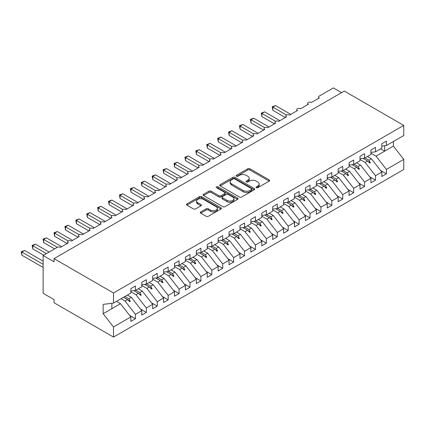 <?xml version="1.0" encoding="UTF-8"?>
<svg xmlns="http://www.w3.org/2000/svg" width="425" height="425" viewBox="0 0 425 425"><rect width="100%" height="100%" fill="white"/><g stroke="black" fill="none" stroke-linecap="round" stroke-linejoin="round"><path stroke-width="0.64" d="M256.312 187.696A1.062 0.611 0 0 0 257.81 187.696L269.19 181.13A1.514 0.877 0 0 0 269.636 180.508A1.514 0.877 0 0 0 269.19 179.892L249.911 168.762A1.514 0.877 0 0 0 247.77 168.762L236.39 175.328A1.062 0.611 0 0 0 236.082 175.764A1.062 0.611 0 0 0 236.39 176.194A1.062 0.611 0 0 0 237.888 176.194L239.365 175.344A4.845 2.8 0 0 1 246.218 175.344L247.823 176.274A4.845 2.8 0 0 1 249.247 178.25A4.845 2.8 0 0 1 247.823 180.232L246.351 181.082A1.062 0.611 0 0 0 246.043 181.512A1.062 0.611 0 0 0 246.351 181.948A1.062 0.611 0 0 0 247.849 181.948L249.326 181.098A4.845 2.8 0 0 1 256.179 181.098L257.784 182.022A4.845 2.8 0 0 1 259.202 184.004A4.845 2.8 0 0 1 257.784 185.98L256.312 186.83A1.062 0.611 0 0 0 256.004 187.266A1.062 0.611 0 0 0 256.312 187.696L256.312 186.83M200.754 211.921A1.514 0.877 0 0 0 200.308 212.537A1.514 0.877 0 0 0 200.754 213.159L206.162 216.282A1.514 0.877 0 0 0 208.303 216.282L220.942 208.983A1.514 0.877 0 0 0 221.388 208.367A1.514 0.877 0 0 0 220.942 207.745L201.663 196.616A1.514 0.877 0 0 0 199.522 196.616L186.883 203.915A1.514 0.877 0 0 0 186.437 204.531A1.514 0.877 0 0 0 186.883 205.153L193.417 208.925A1.514 0.877 0 0 0 195.558 208.925L200.967 205.801A1.514 0.877 0 0 0 201.413 205.179A1.514 0.877 0 0 0 200.967 204.563L197.726 202.693A4.053 2.338 0 0 1 196.541 201.036A4.053 2.338 0 0 1 199.043 198.879A4.053 2.338 0 0 1 203.458 199.383L216.15 206.709A4.053 2.338 0 0 1 217.334 208.367A4.053 2.338 0 0 1 214.832 210.529A4.053 2.338 0 0 1 210.417 210.019L208.303 208.797A1.514 0.877 0 0 0 206.162 208.797L200.754 211.921L200.754 213.159M381.82 146.104L386.399 145.536L403.75 135.517L403.75 125.407L344.282 91.072L54.039 258.644L54.039 261.795L43.127 255.494L57.205 247.366A2.316 1.339 180 0 1 60.477 247.366L68.335 242.834A2.316 1.339 0 0 1 67.655 241.889A2.316 1.339 0 0 1 68.228 241.007A2.316 1.339 180 0 1 71.389 241.071L79.241 236.534A2.316 1.339 0 0 1 78.567 235.588A2.316 1.339 0 0 1 79.14 234.706A2.316 1.339 180 0 1 82.301 234.77L90.153 230.233A2.316 1.339 0 0 1 89.478 229.288A2.316 1.339 0 0 1 90.052 228.411A2.316 1.339 180 0 1 93.208 228.469L101.065 223.933A2.316 1.339 0 0 1 100.39 222.987A2.316 1.339 0 0 1 100.959 222.11A2.316 1.339 180 0 1 104.12 222.169L111.977 217.632A2.316 1.339 0 0 1 111.302 216.692A2.316 1.339 0 0 1 111.871 215.81A2.316 1.339 180 0 1 115.032 215.868L122.889 211.337A2.316 1.339 0 0 1 122.214 210.391A2.316 1.339 0 0 1 122.782 209.509A2.316 1.339 180 0 1 125.943 209.573L133.801 205.036A2.316 1.339 0 0 1 133.121 204.09A2.316 1.339 0 0 1 133.694 203.208A2.316 1.339 180 0 1 136.855 203.272L144.712 198.735A2.316 1.339 0 0 1 144.032 197.79A2.316 1.339 0 0 1 144.606 196.908A2.316 1.339 180 0 1 147.767 196.972L155.624 192.435A2.316 1.339 0 0 1 154.944 191.489A2.316 1.339 0 0 1 155.518 190.613A2.316 1.339 180 0 1 158.679 190.671L166.536 186.134A2.316 1.339 0 0 1 165.856 185.188A2.316 1.339 0 0 1 166.43 184.312A2.316 1.339 180 0 1 169.591 184.37L177.448 179.833A2.316 1.339 0 0 1 176.768 178.893A2.316 1.339 0 0 1 177.342 178.011A2.316 1.339 180 0 1 180.503 178.07L188.36 173.538A2.316 1.339 0 0 1 187.68 172.593A2.316 1.339 0 0 1 188.254 171.711A2.316 1.339 180 0 1 191.415 171.774L199.272 167.238A2.316 1.339 0 0 1 198.592 166.292A2.316 1.339 0 0 1 199.166 165.41A2.316 1.339 180 0 1 202.327 165.474L210.178 160.937A2.316 1.339 0 0 1 209.504 159.991A2.316 1.339 0 0 1 210.077 159.115A2.316 1.339 180 0 1 213.238 159.173L221.09 154.636A2.316 1.339 0 0 1 220.416 153.691A2.316 1.339 0 0 1 220.989 152.814A2.316 1.339 180 0 1 224.15 152.873L232.002 148.336A2.316 1.339 0 0 1 231.327 147.395A2.316 1.339 0 0 1 231.896 146.513A2.316 1.339 180 0 1 235.057 146.572L242.914 142.04A2.316 1.339 0 0 1 242.239 141.095A2.316 1.339 0 0 1 242.808 140.213A2.316 1.339 180 0 1 245.969 140.277L253.826 135.74A2.316 1.339 0 0 1 253.151 134.794A2.316 1.339 0 0 1 253.72 133.912A2.316 1.339 180 0 1 256.881 133.976L264.738 129.439A2.316 1.339 0 0 1 264.058 128.493A2.316 1.339 0 0 1 264.632 127.612A2.316 1.339 180 0 1 267.793 127.675L275.65 123.138A2.316 1.339 0 0 1 274.97 122.193A2.316 1.339 0 0 1 275.543 121.316A2.316 1.339 180 0 1 278.704 121.375L286.562 116.838A2.316 1.339 0 0 1 285.882 115.892A2.316 1.339 0 0 1 286.455 115.016A2.316 1.339 180 0 1 289.616 115.074L297.473 110.537A2.316 1.339 0 0 1 296.793 109.597A2.316 1.339 0 0 1 297.367 108.715A2.316 1.339 180 0 1 300.528 108.773L308.385 104.242A2.316 1.339 0 0 1 307.705 103.296A2.316 1.339 0 0 1 308.279 102.414A2.316 1.339 180 0 1 311.44 102.478L319.297 97.941A2.316 1.339 0 0 1 318.617 96.996A2.316 1.339 0 0 1 319.297 96.05L333.37 87.922L341.557 92.65M403.75 125.407L113.507 292.979L54.039 258.644M239.472 197.051A1.514 0.877 0 0 0 241.613 197.051L254.251 189.752A1.514 0.877 0 0 0 254.692 189.136A1.514 0.877 0 0 0 254.251 188.514L234.972 177.384A1.514 0.877 0 0 0 232.831 177.384L220.192 184.684A1.514 0.877 0 0 0 219.746 185.3A1.514 0.877 0 0 0 220.192 185.922L239.472 197.051M216.92 187.924A1.062 0.611 0 0 1 217.998 188.078L217.998 186.814L237.596 198.13A1.514 0.877 0 0 1 238.042 198.751A1.514 0.877 0 0 1 237.596 199.367L224.958 206.667A1.514 0.877 0 0 1 222.817 206.667L203.538 195.537L203.538 194.299A1.514 0.877 0 0 0 203.092 194.916A1.514 0.877 0 0 0 203.538 195.537M203.538 194.299L208.946 191.176A1.514 0.877 0 0 1 211.087 191.176L218.907 195.691A1.514 0.877 0 0 0 221.048 195.691L224.639 193.619A1.514 0.877 0 0 0 225.08 192.998A1.514 0.877 0 0 0 224.639 192.382L216.495 187.68A1.062 0.611 0 0 1 216.187 187.25A1.062 0.611 0 0 1 216.84 186.681A1.062 0.611 0 0 1 217.998 186.814M113.507 292.979L113.507 303.089L130.852 293.075L130.852 288.633L135.437 285.988L135.437 290.429L130.852 290.998M129.641 315.398L135.437 318.745L135.437 314.303L141.764 310.648L131.399 297.388L127.388 295.072M121.061 298.727L125.072 301.043L135.437 314.303M135.437 290.429L141.764 286.774L141.764 282.333L146.349 279.687L146.349 284.128L141.764 284.697M140.553 309.097L146.349 312.444L146.349 308.003L152.676 304.348L142.311 291.088L138.3 288.772M130.852 291.784L135.984 294.743L146.349 308.003M146.349 284.128L152.676 280.473L152.676 276.032L157.261 273.387L157.261 277.828L152.676 278.396M151.465 302.802L157.261 306.143L157.261 301.702L163.588 298.047L153.223 284.787L149.212 282.471M141.764 285.483L146.896 288.442L157.261 301.702M157.261 277.828L163.588 274.173L163.588 269.732L168.173 267.086L168.173 271.527L163.588 272.101M162.377 296.501L168.173 299.843L168.173 295.402L174.5 291.752L164.135 278.487L160.124 276.176M152.676 279.183L157.808 282.142L168.173 295.402M168.173 271.527L174.5 267.872L174.5 263.431L179.084 260.785L179.084 265.227L174.5 265.8M173.288 290.201L179.084 293.547L179.084 289.106L185.412 285.451L175.047 272.191L171.036 269.875M163.588 272.882L168.72 275.841L179.084 289.106M179.084 265.227L185.412 261.572L185.412 257.13L189.996 254.485L189.996 258.926L185.412 259.5M184.2 283.9L189.996 287.247L189.996 282.806L196.323 279.151L185.959 265.891L181.948 263.574M174.5 266.581L179.632 269.546L189.996 282.806M189.996 258.926L196.323 255.276L196.323 250.835L200.908 248.189L200.908 252.631L196.323 253.199M195.112 277.599L200.908 280.946L200.908 276.505L207.235 272.85L196.871 259.59L192.86 257.274M185.412 260.281L190.538 263.245L200.908 276.505M200.908 252.631L207.235 248.976L207.235 244.534L211.82 241.889L211.82 246.33L207.235 246.898M206.024 271.299L211.82 274.646L211.82 270.204L218.147 266.549L207.782 253.289L203.772 250.973M196.323 253.985L201.45 256.944L211.82 270.204M211.82 246.33L218.147 242.675L218.147 238.234L222.727 235.588L222.727 240.029L218.147 240.598M216.936 265.003L222.727 268.345L222.727 263.904L229.059 260.254L218.694 246.989L214.683 244.678M207.235 247.685L212.362 250.644L222.727 263.904M222.727 240.029L229.059 236.374L229.059 231.933L233.638 229.288L233.638 233.729L229.059 234.303M227.848 258.703L233.638 262.05L233.638 257.603L239.971 253.953L229.601 240.693L225.595 238.377M218.147 241.384L223.274 244.343L233.638 257.603M233.638 233.729L239.971 230.074L239.971 225.633L244.55 222.987L244.55 227.428L239.971 228.002M238.76 252.402L244.55 255.749L244.55 251.308L250.883 247.653L240.513 234.393L236.507 232.077M229.059 235.083L234.186 238.048L244.55 251.308M244.55 227.428L250.883 223.778L250.883 219.337L255.462 216.692L255.462 221.133L250.883 221.701M249.672 246.102L255.462 249.448L255.462 245.007L261.795 241.352L251.425 228.092L247.414 225.776M239.971 228.783L245.097 231.747L255.462 245.007M255.462 221.133L261.795 217.478L261.795 213.037L266.374 210.391L266.374 214.832L261.795 215.401M260.578 239.801L266.374 243.148L266.374 238.707L272.701 235.052L262.337 221.792L258.326 219.475M250.883 222.488L256.009 225.447L266.374 238.707M266.374 214.832L272.701 211.177L272.701 206.736L277.286 204.09L277.286 208.532L272.701 209.1M271.49 233.506L277.286 236.847L277.286 232.406L283.613 228.751L273.248 215.491L269.238 213.175M261.795 216.187L266.921 219.146L277.286 232.406M277.286 208.532L283.613 204.877L283.613 200.435L288.198 197.79L288.198 202.231L283.613 202.805M282.402 227.205L288.198 230.547L288.198 226.105L294.525 222.456L284.16 209.19L280.149 206.879M272.701 209.886L277.833 212.845L288.198 226.105M288.198 202.231L294.525 198.576L294.525 194.135L299.11 191.489L299.11 195.93L294.525 196.504M293.314 220.904L299.11 224.251L299.11 219.81L305.437 216.155L295.072 202.895L291.061 200.579M283.613 203.586L288.745 206.545L299.11 219.81M299.11 195.93L305.437 192.275L305.437 187.834L310.022 185.188L310.022 189.63L305.437 190.203M304.226 214.604L310.022 217.951L310.022 213.509L316.349 209.854L305.984 196.594L301.973 194.278M294.525 197.285L299.657 200.249L310.022 213.509M310.022 189.63L316.349 185.98L316.349 181.539L320.933 178.893L320.933 183.334L316.349 183.903M315.138 208.303L320.933 211.65L320.933 207.209L327.261 203.554L316.896 190.294L312.885 187.977M305.437 190.984L310.569 193.949L320.933 207.209M320.933 183.334L327.261 179.679L327.261 175.238L331.845 172.593L331.845 177.034L327.261 177.602M326.049 202.002L331.845 205.349L331.845 200.908L338.172 197.253L327.808 183.993L323.797 181.677M316.349 184.689L321.475 187.648L331.845 200.908M331.845 177.034L338.172 173.379L338.172 168.938L342.757 166.292L342.757 170.733L338.172 171.302M336.961 195.707L342.757 199.049L342.757 194.607L349.084 190.958L338.72 177.692L334.709 175.382M327.261 178.388L332.387 181.347L342.757 194.607M342.757 170.733L349.084 167.078L349.084 162.637L353.669 159.991L353.669 164.433L349.084 165.006M347.873 189.407L353.669 192.748L353.669 188.307L359.996 184.657L349.632 171.397L345.621 169.081M338.172 172.088L343.299 175.047L353.669 188.307M353.669 164.433L359.996 160.778L359.996 156.336L364.576 153.691L364.576 158.132L359.996 158.706M358.785 183.106L364.576 186.453L364.576 182.012L370.908 178.357L360.538 165.097L356.533 162.78M349.084 165.787L354.211 168.746L364.576 182.012M364.576 158.132L370.908 154.482L370.908 150.041L375.487 147.395L375.487 151.837L370.908 152.405M369.697 176.805L375.487 180.152L375.487 175.711L381.82 172.056L381.82 176.497L386.399 173.852L386.399 169.41L403.75 159.396L403.75 169.506L113.507 337.078L54.039 302.743L54.039 299.593L43.127 293.293L43.127 255.494M359.996 159.487L365.123 162.451L375.487 175.711M386.399 145.536L386.399 141.095L381.82 143.74L381.82 148.182L375.487 151.837M380.609 170.505L386.399 173.852M370.908 153.191L376.035 156.15L386.399 169.41M113.507 303.089L103.142 304.38L103.142 313.703L120.488 303.689L116.477 301.373M120.488 303.689L130.852 316.949L130.852 321.39L135.437 318.745M146.349 312.444L141.764 315.09L141.764 310.648M157.261 306.143L152.676 308.789L152.676 304.348M168.173 299.843L163.588 302.488L163.588 298.047M179.084 293.547L174.5 296.193L174.5 291.752M189.996 287.247L185.412 289.892L185.412 285.451M200.908 280.946L196.323 283.592L196.323 279.151M211.82 274.646L207.235 277.291L207.235 272.85M222.727 268.345L218.147 270.991L218.147 266.549M233.638 262.05L229.059 264.695L229.059 260.254M244.55 255.749L239.971 258.395L239.971 253.953M255.462 249.448L250.883 252.094L250.883 247.653M266.374 243.148L261.795 245.793L261.795 241.352M277.286 236.847L272.701 239.493L272.701 235.052M288.198 230.547L283.613 233.192L283.613 228.751M299.11 224.251L294.525 226.897L294.525 222.456M310.022 217.951L305.437 220.596L305.437 216.155M320.933 211.65L316.349 214.296L316.349 209.854M331.845 205.349L327.261 207.995L327.261 203.554M342.757 199.049L338.172 201.694L338.172 197.253M353.669 192.748L349.084 195.399L349.084 190.958M364.576 186.453L359.996 189.098L359.996 184.657M375.487 180.152L370.908 182.798L370.908 178.357M103.142 313.703L113.507 326.963L130.852 316.949M113.507 326.963L113.507 337.078M125.072 301.043L127.564 299.604L129.758 301.67L130.305 301.352L128.908 298.828L131.399 297.388M124.897 296.512L128.908 298.828M123.558 297.288L127.564 299.604M135.984 294.743L138.476 293.303L140.67 295.37L141.217 295.056L139.82 292.527L142.311 291.088M135.809 290.211L139.82 292.527M133.843 290.626L138.476 293.303M146.896 288.442L149.387 287.002L151.582 289.069L152.129 288.756L150.726 286.227L153.223 284.787M146.721 283.916L150.726 286.227M144.755 284.325L149.387 287.002M157.808 282.142L160.299 280.702L162.493 282.768L163.041 282.455L161.638 279.932L164.135 278.487M157.633 277.615L161.638 279.932M155.667 278.024L160.299 280.702M168.72 275.841L171.211 274.401L173.405 276.468L173.947 276.154L172.55 273.631L175.047 272.191M168.539 271.315L172.55 273.631M166.573 271.729L171.211 274.401M179.632 269.546L182.123 268.106L184.317 270.173L184.859 269.854L183.462 267.33L185.959 265.891M179.451 265.014L183.462 267.33M177.485 265.428L182.123 268.106M190.538 263.245L193.035 261.805L195.229 263.872L195.771 263.553L194.374 261.03L196.871 259.59M190.363 258.713L194.374 261.03M188.397 259.128L193.035 261.805M201.45 256.944L203.947 255.505L206.141 257.571L206.683 257.258L205.286 254.729L207.782 253.289M201.275 252.413L205.286 254.729M199.309 252.827L203.947 255.505M212.362 250.644L214.859 249.204L217.048 251.271L217.595 250.957L216.197 248.428L218.694 246.989M212.187 246.117L216.197 248.428M210.221 246.527L214.859 249.204M223.274 244.343L225.771 242.903L227.959 244.97L228.507 244.657L227.109 242.133L229.601 240.693M223.098 239.817L227.109 242.133M221.133 240.226L225.771 242.903M234.186 238.048L236.683 236.603L238.871 238.669L239.418 238.356L238.021 235.833L240.513 234.393M234.01 233.516L238.021 235.833M232.045 233.931L236.683 236.603M245.097 231.747L247.594 230.308L249.783 232.374L250.33 232.055L248.933 229.532L251.425 228.092M244.922 227.216L248.933 229.532M242.957 227.63L247.594 230.308M256.009 225.447L258.501 224.007L260.695 226.073L261.242 225.76L259.845 223.231L262.337 221.792M255.834 220.915L259.845 223.231M253.868 221.329L258.501 224.007M266.921 219.146L269.413 217.706L271.607 219.773L272.154 219.459L270.757 216.931L273.248 215.491M266.746 214.62L270.757 216.931M264.78 215.029L269.413 217.706M277.833 212.845L280.325 211.406L282.519 213.472L283.066 213.159L281.669 210.635L284.16 209.19M277.658 208.319L281.669 210.635M275.692 208.728L280.325 211.406M288.745 206.545L291.237 205.105L293.431 207.172L293.978 206.858L292.575 204.335L295.072 202.895M288.57 202.018L292.575 204.335M286.604 202.433L291.237 205.105M299.657 200.249L302.148 198.81L304.342 200.876L304.884 200.558L303.487 198.034L305.984 196.594M299.482 195.718L303.487 198.034M297.516 196.132L302.148 198.81M310.569 193.949L313.06 192.509L315.254 194.576L315.796 194.257L314.399 191.733L316.896 190.294M310.388 189.417L314.399 191.733M308.422 189.832L313.06 192.509M321.475 187.648L323.972 186.208L326.166 188.275L326.708 187.962L325.311 185.433L327.808 183.993M321.3 183.117L325.311 185.433M319.334 183.531L323.972 186.208M332.387 181.347L334.884 179.908L337.078 181.974L337.62 181.661L336.223 179.132L338.72 177.692M332.212 176.821L336.223 179.132M330.246 177.23L334.884 179.908M343.299 175.047L345.796 173.607L347.985 175.674L348.532 175.36L347.135 172.837L349.632 171.397M343.124 170.521L347.135 172.837M341.158 170.93L345.796 173.607M354.211 168.746L356.708 167.307L358.897 169.373L359.444 169.06L358.047 166.536L360.538 165.097M354.036 164.22L358.047 166.536M352.07 164.634L356.708 167.307M365.123 162.451L367.62 161.011L369.808 163.078L370.356 162.759L368.958 160.236L371.45 158.796L381.82 172.056M364.947 157.919L368.958 160.236M371.45 158.796L367.444 156.48M362.982 158.334L367.62 161.011M376.035 156.15L393.385 146.131L403.75 159.396M380.646 148.856L384.657 151.173L384.657 145.754M393.385 141.504L393.385 146.131M111.871 308.667L111.871 303.291M368.087 161.452L370.356 162.759M357.175 167.753L359.444 169.06M346.263 174.048L348.532 175.36M335.352 180.349L337.62 181.661M324.44 186.649L326.708 187.962M313.528 192.95L315.796 194.257M302.616 199.251L304.884 200.558M291.704 205.551L293.978 206.858M280.797 211.847L283.066 213.159M269.886 218.147L272.154 219.459M258.974 224.448L261.242 225.76M248.062 230.748L250.33 232.055M237.15 237.049L239.418 238.356M226.238 243.344L228.507 244.657M215.326 249.645L217.595 250.957M204.414 255.946L206.683 257.258M193.502 262.246L195.771 263.553M182.591 268.547L184.859 269.854M171.679 274.848L173.947 276.154M160.767 281.143L163.041 282.455M149.86 287.443L152.129 288.756M138.948 293.744L141.217 295.056M128.037 300.045L130.305 301.352M256.737 187.845L257.784 187.239A4.845 2.8 0 0 0 259.202 185.263L259.202 184.004M249.247 178.25L249.247 179.509A4.845 2.8 0 0 1 247.823 181.491L246.776 182.097M269.19 179.892L269.19 181.13L249.911 170.021A1.514 0.877 0 0 0 247.77 170.021L236.815 176.343M254.23 189.762L234.972 178.649A1.514 0.877 0 0 0 232.831 178.649L220.214 185.932M251.573 189.566A1.062 0.611 0 0 0 251.882 189.136A1.062 0.611 0 0 0 251.573 188.7L234.653 178.93A1.062 0.611 0 0 0 233.15 178.93L231.598 179.828A4.845 2.8 0 0 0 230.18 181.81A4.845 2.8 0 0 0 231.598 183.786L243.164 190.464A4.845 2.8 0 0 0 250.022 190.464L251.573 189.566L251.573 190.83A1.062 0.611 0 0 0 251.882 190.395L251.882 189.136M230.18 181.81L230.18 183.069A4.845 2.8 0 0 0 231.598 185.045L231.598 183.786M251.573 190.83L250.022 191.723A4.845 2.8 0 0 1 243.164 191.723L231.598 185.045M203.559 195.548L208.946 192.435L208.946 191.176M225.08 192.998L225.08 194.262A1.514 0.877 0 0 1 224.639 194.878L221.048 196.95A1.514 0.877 0 0 1 218.907 196.95L211.087 192.435A1.514 0.877 0 0 0 208.946 192.435M217.998 188.078L237.575 199.378M227.019 200.372A4.053 2.338 0 0 0 231.434 200.882A4.053 2.338 0 0 0 233.936 198.719A4.053 2.338 0 0 0 232.751 197.067L228.278 194.485A1.514 0.877 0 0 0 226.137 194.485L222.546 196.557A1.514 0.877 0 0 0 222.105 197.173A1.514 0.877 0 0 0 222.546 197.79L227.019 200.372L227.019 201.636A4.053 2.338 0 0 0 231.434 202.141A4.053 2.338 0 0 0 233.936 199.978L233.936 198.719M222.105 197.173L222.105 198.433A1.514 0.877 0 0 0 222.546 199.054L222.546 197.79M227.019 201.636L222.546 199.054M217.334 208.367L217.334 209.626A4.053 2.338 0 0 1 214.832 211.788A4.053 2.338 0 0 1 210.417 211.278L208.303 210.056A1.514 0.877 0 0 0 206.162 210.056L200.775 213.169M196.541 201.036L196.541 202.3A4.053 2.338 0 0 0 197.726 203.952L197.726 202.693M200.945 205.812L197.726 203.952M220.92 208.994L201.663 197.875A1.514 0.877 0 0 0 199.522 197.875L186.904 205.163M272.212 106.792L272.813 107.137L272.813 110.287L272.212 106.792L275.538 105.565L272.813 107.137L286.455 115.016M272.813 110.287L285.361 117.534M275.538 105.565L290.817 114.383M261.301 113.093L261.901 113.438L261.901 116.588L261.301 113.093L264.632 111.865L261.901 113.438L275.543 121.316M261.901 116.588L274.449 123.834M264.632 111.865L279.905 120.684M250.389 119.393L250.989 119.738L250.989 122.889L250.389 119.393L253.72 118.161L250.989 119.738L264.632 127.612M250.989 122.889L263.537 130.13M253.72 118.161L268.993 126.979M239.477 125.694L240.077 126.039L240.077 129.189L239.477 125.694L242.808 124.461L240.077 126.039L253.72 133.912M240.077 129.189L252.625 136.43M242.808 124.461L258.081 133.28M228.565 131.989L229.165 132.334L229.165 135.485L228.565 131.989L231.896 130.762L229.165 132.334L242.808 140.213M229.165 135.485L241.713 142.731M231.896 130.762L247.169 139.581M217.658 138.29L218.253 138.635L218.253 141.785L217.658 138.29L220.984 137.062L218.253 138.635L231.896 146.513M218.253 141.785L230.802 149.032M220.984 137.062L236.258 145.881M206.747 144.59L207.342 144.936L207.342 148.086L206.747 144.59L210.072 143.363L207.342 144.936L220.984 152.814M207.342 148.086L219.89 155.332M210.072 143.363L225.346 152.182M195.835 150.891L196.435 151.236L196.435 154.387L195.835 150.891L199.16 149.658L196.435 151.236L210.077 159.115M196.435 154.387L208.978 161.633M199.16 149.658L214.434 158.482M184.923 157.192L185.523 157.537L185.523 160.687L184.923 157.192L188.248 155.959L185.523 157.537L199.166 165.41M185.523 160.687L198.071 167.928M188.248 155.959L203.527 164.778M174.011 163.487L174.611 163.837L174.611 166.982L174.011 163.487L177.337 162.26L174.611 163.837L188.254 171.711M174.611 166.982L187.159 174.229M177.337 162.26L192.615 171.078M163.099 169.788L163.699 170.133L163.699 173.283L163.099 169.788L166.425 168.56L163.699 170.133L177.342 178.011M163.699 173.283L176.248 180.529M166.425 168.56L181.703 177.379M152.187 176.088L152.788 176.433L152.788 179.584L152.187 176.088L155.513 174.861L152.788 176.433L166.43 184.312M152.788 179.584L165.336 186.83M155.513 174.861L170.792 183.68M141.275 182.389L141.876 182.734L141.876 185.884L141.275 182.389L144.601 181.162L141.876 182.734L155.518 190.613M141.876 185.884L154.424 193.131M144.601 181.162L159.88 189.98M130.363 188.689L130.964 189.035L130.964 192.185L130.363 188.689L133.694 187.457L130.964 189.035L144.606 196.908M130.964 192.185L143.512 199.426M133.694 187.457L148.968 196.281M119.452 194.99L120.052 195.335L120.052 198.486L119.452 194.99L122.782 193.758L120.052 195.335L133.694 203.208M120.052 198.486L132.6 205.727M122.782 193.758L138.056 202.576M108.54 201.285L109.14 201.631L109.14 204.781L108.54 201.285L111.871 200.058L109.14 201.631L122.782 209.509M109.14 204.781L121.688 212.027M111.871 200.058L127.144 208.877M97.628 207.586L98.228 207.931L98.228 211.082L97.628 207.586L100.959 206.359L98.228 207.931L111.871 215.81M98.228 211.082L110.776 218.328M100.959 206.359L116.232 215.178M86.721 213.887L87.316 214.232L87.316 217.382L86.721 213.887L90.047 212.659L87.316 214.232L100.959 222.11M87.316 217.382L99.864 224.628M90.047 212.659L105.32 221.478M75.809 220.187L76.404 220.532L76.404 223.683L75.809 220.187L79.135 218.955L76.404 220.532L90.047 228.411M76.404 223.683L88.953 230.929M79.135 218.955L94.408 227.779M64.897 226.488L65.498 226.833L65.498 229.983L64.897 226.488L68.223 225.255L65.498 226.833L79.14 234.706M65.498 229.983L78.041 237.224M68.223 225.255L83.497 234.074M53.986 232.783L54.586 233.134L54.586 236.284L53.986 232.783L57.311 231.556L54.586 233.134L68.228 241.007M54.586 236.284L67.134 243.525M57.311 231.556L72.59 240.375M43.074 239.084L43.674 239.429L43.674 242.579L43.074 239.084L46.399 237.857L43.674 239.429L57.317 247.308M43.674 242.579L54.586 248.88M46.399 237.857L61.678 246.675M32.162 245.384L32.762 245.73L32.762 248.88L32.162 245.384L35.487 244.157L32.762 245.73L46.399 253.603M32.762 248.88L43.674 255.181M35.487 244.157L49.13 252.03M21.25 251.685L21.85 252.03L21.85 255.181L21.25 251.685L24.576 250.458L21.85 252.03L43.127 264.313M21.85 255.181L43.127 267.463M24.576 250.458L43.127 261.163M257.784 187.239L257.784 185.98M246.351 181.948L246.351 181.082M247.823 181.491L247.823 180.232M236.39 176.194L236.39 175.328M247.77 170.021L247.77 168.762M249.911 170.021L249.911 168.762M220.192 185.922L220.192 184.684M232.831 178.649L232.831 177.384M234.972 178.649L234.972 177.384M254.251 189.752L254.251 188.514M243.164 191.723L243.164 190.464M250.022 191.723L250.022 190.464M211.087 192.435L211.087 191.176M218.907 196.95L218.907 195.691M221.048 196.95L221.048 195.691M224.639 194.878L224.639 193.619M237.596 199.367L237.596 198.13M206.162 210.056L206.162 208.797M208.303 210.056L208.303 208.797M210.417 211.278L210.417 210.019M200.967 205.801L200.967 204.563M186.883 205.153L186.883 203.915M199.522 197.875L199.522 196.616M201.663 197.875L201.663 196.616M220.942 208.983L220.942 207.745M318.617 98.334L318.617 96.996M307.705 104.63L307.705 103.296M296.793 110.93L296.793 109.597M285.882 117.231L285.882 115.892M274.97 123.532L274.97 122.193M264.058 129.832L264.058 128.493M253.151 136.127L253.151 134.794M242.239 142.428L242.239 141.095M231.327 148.729L231.327 147.395M220.416 155.029L220.416 153.691M209.504 161.33L209.504 159.991M198.592 167.631L198.592 166.292M187.68 173.926L187.68 172.593M176.768 180.227L176.768 178.893M165.856 186.527L165.856 185.188M154.944 192.828L154.944 191.489M144.032 199.128L144.032 197.79M133.121 205.424L133.121 204.09M122.214 211.724L122.214 210.391M111.302 218.025L111.302 216.692M100.39 224.326L100.39 222.987M89.478 230.626L89.478 229.288M78.567 236.927L78.567 235.588M67.655 243.222L67.655 241.889"/></g></svg>
